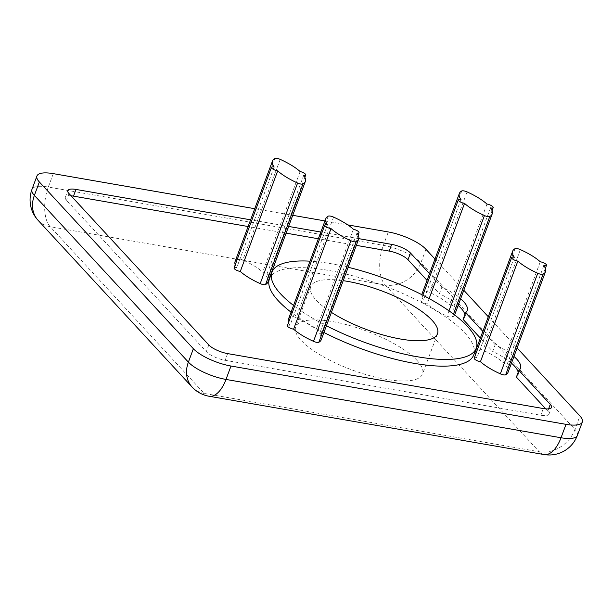 <?xml version="1.0" encoding="UTF-8"?>
<svg xmlns="http://www.w3.org/2000/svg" width="613" height="613" viewBox="0 0 613 613"><rect width="100%" height="100%" fill="white"/><g stroke="black" fill="none" stroke-linecap="round" stroke-linejoin="round"><path stroke-width="0.46" stroke-dasharray="3.06 2.3" d="M269.429 278.915A108.991 33.447 -159.6 0 1 355.348 276.501A108.991 33.447 -159.6 0 1 465.006 333.166A108.991 33.447 -159.6 0 1 473.742 354.896M348.184 267.283A108.991 33.447 20.4 0 0 310.009 261.169M417.108 360.528A67.652 20.758 -159.6 0 1 422.526 374.014A67.652 20.758 -159.6 0 1 369.202 375.516A67.652 20.758 -159.6 0 1 301.136 340.345A67.652 20.758 -159.6 0 1 295.711 326.852A67.652 20.758 -159.6 0 1 349.035 325.35A67.652 20.758 -159.6 0 1 417.108 360.528M331.411 312.377A67.652 20.758 -159.6 0 1 316.093 300.109A67.652 20.758 -159.6 0 1 310.676 286.623A67.652 20.758 -159.6 0 1 343.203 280.677M460.647 298.746A45.101 13.838 20.4 0 0 441.889 287.022L439.391 293.727L427.039 280.356M458.149 305.45A45.101 13.838 20.4 0 0 439.391 293.727M513.955 356.459A45.101 13.838 20.4 0 0 495.197 344.736L492.699 351.441L480.347 338.07M511.464 363.164A45.101 13.838 20.4 0 0 492.699 351.441M429.146 298.577L427.138 303.971A4.513 1.387 -159.6 0 1 421.277 301.335A4.513 1.387 -159.6 0 1 420.916 300.439A4.513 1.387 -159.6 0 1 423.591 300.125A39.922 12.252 -159.6 0 1 421.775 294.654M327.465 224.749L290.056 325.327A39.922 12.252 -159.6 0 1 288.531 322.553M287.382 325.633A4.513 1.387 -159.6 0 1 290.056 325.327M356.988 233.109L319.588 333.687A39.922 12.252 -159.6 0 1 321.227 339.763M353.44 229.27L316.032 329.848A4.536 1.395 -159.6 0 1 321.61 333.273A4.536 1.395 -159.6 0 1 319.588 333.687M303.68 175.395L266.272 275.973A39.922 12.252 -159.6 0 1 267.919 282.049M300.132 171.548L262.724 272.134A4.536 1.395 -159.6 0 1 268.302 275.551A4.536 1.395 -159.6 0 1 266.272 275.973M274.149 167.027L236.748 267.613A39.922 12.252 -159.6 0 1 235.223 264.839M234.074 267.919A4.513 1.387 -159.6 0 1 236.748 267.613M514.307 257.268L476.899 357.846A39.922 12.252 -159.6 0 1 475.374 355.073M474.232 358.153A4.513 1.387 -159.6 0 1 476.899 357.846M543.831 265.628L506.43 366.206A39.922 12.252 -159.6 0 1 508.07 372.283M540.283 261.789L502.882 362.367A4.513 1.387 -159.6 0 1 507.265 363.907A4.513 1.387 -159.6 0 1 509.096 365.9A4.513 1.387 -159.6 0 1 506.43 366.206M490.523 207.914L453.114 308.492A39.922 12.252 -159.6 0 1 454.762 314.569M486.975 204.068L449.567 304.646A4.513 1.387 -159.6 0 1 453.957 306.194A4.513 1.387 -159.6 0 1 455.788 308.178A4.513 1.387 -159.6 0 1 453.114 308.492M460.999 199.547L423.591 300.125M516.399 377.095A45.101 13.838 20.4 0 0 518.008 374.972A45.101 13.838 20.4 0 0 518.169 372.313M463.083 319.381A45.101 13.838 20.4 0 0 464.7 317.258A45.101 13.838 20.4 0 0 464.861 314.599M434.969 259.038L463.803 290.255M488.277 316.752L517.111 347.977M254.747 208.704L292.738 215.316M324.982 220.925L347.77 224.894M358.789 238.649L320.844 232.043M288.6 226.435L250.617 219.822M441.889 287.022L429.537 273.651M495.197 344.736L482.845 331.365M293.543 305.458A108.991 33.447 20.4 0 0 326.43 325.771M71.07 195.823A15.034 4.613 20.4 0 0 65.323 197.309A15.034 4.613 20.4 0 0 66.526 200.305L206.32 351.655A15.034 4.613 20.4 0 0 225.124 360.306L540.827 415.254A15.034 4.613 20.4 0 0 548.995 414.081A15.034 4.613 20.4 0 0 547.792 411.085L545.739 408.863M356.337 245.361L318.346 238.756M286.11 233.139L248.119 226.526M323.94 332.476A108.991 33.447 -159.6 0 1 291.045 312.163M454.601 314.936A39.922 12.252 -159.6 0 1 452.379 317.067A4.513 1.387 -159.6 0 1 447.03 316.132A39.922 12.252 -159.6 0 1 427.138 303.971M421.943 294.048A39.922 12.252 -159.6 0 1 424.326 291.55A4.513 1.387 -159.6 0 1 429.675 292.485A39.922 12.252 -159.6 0 1 449.567 304.646M475.259 351.77A39.922 12.252 -159.6 0 1 477.634 349.272A4.513 1.387 -159.6 0 1 482.99 350.199A39.922 12.252 -159.6 0 1 502.882 362.367M235.101 261.529A39.922 12.252 -159.6 0 1 237.484 259.038A4.513 1.387 -159.6 0 1 242.832 259.966A39.922 12.252 -159.6 0 1 262.724 272.134M288.416 319.25A39.922 12.252 -159.6 0 1 290.792 316.752A4.513 1.387 -159.6 0 1 296.148 317.68A39.922 12.252 -159.6 0 1 316.032 329.848M38.06 220.282A30.068 24.474 -42.7 0 0 50.174 226.695L385.202 285.007L539.21 451.743L204.175 393.439L50.174 226.695A30.068 14.819 99.9 0 1 48.304 187.049L48.304 187.049A30.068 9.226 20.4 0 0 31.968 189.394M53.285 173.64L48.304 187.049L383.332 245.361L388.32 231.952M208.995 396.236A30.068 14.819 -80.1 0 1 204.175 393.439A30.068 24.474 -42.7 0 1 192.068 387.018M544.03 454.547A30.068 14.819 -80.1 0 1 539.21 451.743A30.068 24.474 137.3 0 0 574.956 429.406L420.947 262.671A30.068 24.474 137.3 0 1 385.202 285.007A30.068 14.819 99.9 0 1 383.332 245.361A30.068 9.226 20.4 0 1 420.947 262.671L425.935 249.261M577.362 435.406A30.068 9.226 20.4 0 0 574.956 429.406L579.944 415.997M208.811 344.95L206.32 351.655M69.024 193.601L66.526 200.305M548.62 408.856L547.792 411.085M543.317 408.549L540.827 415.254M227.622 353.601L225.124 360.306M453.49 314.086L452.379 317.067M449 310.837L447.03 316.132M461.735 190.972L424.326 291.55M467.083 191.907L429.675 292.485M515.043 248.686L477.634 349.272M520.391 249.621L482.99 350.199M274.885 158.453L237.484 259.038M280.241 159.388L242.832 259.966M328.2 216.174L290.792 316.752M333.549 217.102L296.148 317.68M437.49 333.786L422.526 374.014M358.153 235.024L321.61 333.273M304.845 177.303L268.302 275.551M545.355 268.402L509.096 365.9M492.047 210.68L455.788 308.178M422.863 295.213L420.916 300.439M518.008 374.972L520.498 368.267M464.7 317.258L467.19 310.553M310.676 286.623L295.711 326.852M65.323 197.309L67.813 190.605M548.995 414.081L551.485 407.377"/><path stroke-width="0.92" d="M291.045 312.163A108.991 33.447 -159.6 0 1 278.164 300.646A108.991 33.447 -159.6 0 1 269.429 278.915L271.927 272.21A108.991 33.447 20.4 0 0 280.662 293.941A108.991 33.447 20.4 0 0 293.543 305.458M326.43 325.771A108.991 33.447 20.4 0 0 476.24 348.192A108.991 33.447 20.4 0 0 467.504 326.461A108.991 33.447 20.4 0 0 348.184 267.283M310.009 261.169A108.991 33.447 20.4 0 0 271.927 272.21M343.203 280.677A67.652 20.758 -159.6 0 1 432.065 320.293A67.652 20.758 -159.6 0 1 437.49 333.786A67.652 20.758 -159.6 0 1 396.711 338.307A67.652 20.758 -159.6 0 1 331.411 312.377M482.845 331.365L465.581 312.676A45.101 13.838 20.4 0 0 467.19 310.553A45.101 13.838 20.4 0 0 463.574 301.558A45.101 13.838 20.4 0 0 460.647 298.746M464.861 314.599A45.101 13.838 20.4 0 0 461.083 308.262A45.101 13.838 20.4 0 0 458.149 305.45M250.617 219.822L75.981 189.432A15.034 4.613 20.4 0 0 67.813 190.605A15.034 4.613 20.4 0 0 69.024 193.601L208.811 344.95A15.034 4.613 20.4 0 0 227.622 353.601L543.317 408.549A15.034 4.613 20.4 0 0 551.485 407.377A15.034 4.613 20.4 0 0 550.282 404.381L518.889 370.39A45.101 13.838 20.4 0 0 520.498 368.267A45.101 13.838 20.4 0 0 516.889 359.279A45.101 13.838 20.4 0 0 513.955 356.459M518.169 372.313A45.101 13.838 20.4 0 0 514.391 365.984A45.101 13.838 20.4 0 0 511.464 363.164M464.547 203.393A4.513 1.387 -159.6 0 1 458.685 200.757A4.513 1.387 -159.6 0 1 458.325 199.861A4.513 1.387 -159.6 0 1 460.999 199.547A39.922 12.252 -159.6 0 1 459.352 193.47A39.922 12.252 -159.6 0 1 461.735 190.972A4.513 1.387 -159.6 0 1 467.083 191.907A39.922 12.252 -159.6 0 1 486.975 204.068A4.513 1.387 -159.6 0 1 491.365 205.616A4.513 1.387 -159.6 0 1 493.197 207.6A4.513 1.387 -159.6 0 1 490.523 207.914A39.922 12.252 -159.6 0 1 492.17 213.991A39.922 12.252 -159.6 0 1 489.787 216.489A4.513 1.387 -159.6 0 1 484.439 215.554A39.922 12.252 -159.6 0 1 464.547 203.393L429.146 298.577M517.855 261.107A4.513 1.387 -159.6 0 1 511.993 258.471A4.513 1.387 -159.6 0 1 511.633 257.575A4.513 1.387 -159.6 0 1 514.307 257.268A39.922 12.252 -159.6 0 1 512.66 251.184A39.922 12.252 -159.6 0 1 515.043 248.686A4.513 1.387 -159.6 0 1 520.391 249.621A39.922 12.252 -159.6 0 1 540.283 261.789A4.513 1.387 -159.6 0 1 544.673 263.329A4.513 1.387 -159.6 0 1 546.505 265.314A4.513 1.387 -159.6 0 1 543.831 265.628A39.922 12.252 -159.6 0 1 545.478 271.705A39.922 12.252 -159.6 0 1 543.095 274.203A4.513 1.387 -159.6 0 1 537.747 273.268A39.922 12.252 -159.6 0 1 517.855 261.107L480.446 361.685A4.513 1.387 -159.6 0 1 474.592 359.057A4.513 1.387 -159.6 0 1 474.232 358.153L511.633 257.575M277.704 170.874A4.513 1.387 -159.6 0 1 271.843 168.238A4.513 1.387 -159.6 0 1 271.482 167.341A4.513 1.387 -159.6 0 1 274.149 167.027A39.922 12.252 -159.6 0 1 272.509 160.951A39.922 12.252 -159.6 0 1 274.885 158.453A4.513 1.387 -159.6 0 1 280.241 159.388A39.922 12.252 -159.6 0 1 300.132 171.548A4.536 1.395 -159.6 0 1 305.711 174.973A4.536 1.395 -159.6 0 1 303.68 175.395A39.922 12.252 -159.6 0 1 305.32 181.471A39.922 12.252 -159.6 0 1 302.945 183.969A4.513 1.387 -159.6 0 1 297.589 183.034A39.922 12.252 -159.6 0 1 277.704 170.874L240.296 271.452A4.513 1.387 -159.6 0 1 234.434 268.816A4.513 1.387 -159.6 0 1 234.074 267.919L271.482 167.341M331.012 228.588A4.513 1.387 -159.6 0 1 325.151 225.959A4.513 1.387 -159.6 0 1 324.79 225.055A4.513 1.387 -159.6 0 1 327.465 224.749A39.922 12.252 -159.6 0 1 325.817 218.672A39.922 12.252 -159.6 0 1 328.2 216.174A4.513 1.387 -159.6 0 1 333.549 217.102A39.922 12.252 -159.6 0 1 353.44 229.27A4.536 1.395 -159.6 0 1 359.019 232.695A4.536 1.395 -159.6 0 1 356.988 233.109A39.922 12.252 -159.6 0 1 358.636 239.185A39.922 12.252 -159.6 0 1 356.253 241.683A4.513 1.387 -159.6 0 1 350.904 240.756A39.922 12.252 -159.6 0 1 331.012 228.588L293.604 329.166A4.513 1.387 -159.6 0 1 287.75 326.537A4.513 1.387 -159.6 0 1 287.382 325.633L324.79 225.055M518.889 370.39L516.399 377.095L545.739 408.863M465.581 312.676L463.083 319.381L480.347 338.07M193.371 348.72A30.068 9.226 20.4 0 0 230.986 366.03L566.014 424.342L561.025 437.751A30.068 9.226 20.4 0 0 577.362 435.406A30.068 30.068 0 0 1 544.03 454.547A30.068 14.819 -80.1 0 0 561.025 437.751L225.998 379.439A30.068 9.226 20.4 0 1 188.383 362.13L34.374 195.394A30.068 9.226 20.4 0 1 31.968 189.394A30.068 30.068 0 0 0 38.06 220.282L192.068 387.018A30.068 24.474 -42.7 0 1 188.383 362.13L193.371 348.72L39.362 181.984A30.068 9.226 20.4 0 1 36.956 175.985A30.068 9.226 20.4 0 1 53.285 173.64L254.747 208.704M566.014 424.342A30.068 9.226 20.4 0 0 582.35 421.997A30.068 9.226 20.4 0 0 579.944 415.997L517.111 347.977M347.77 224.894L388.32 231.952A30.068 9.226 20.4 0 1 425.935 249.261L434.969 259.038M463.803 290.255L488.277 316.752M292.738 215.316L324.982 220.925M429.537 273.651L410.495 253.031A15.034 4.613 20.4 0 0 391.684 244.38L358.789 238.649M320.844 232.043L288.6 226.435M248.119 226.526L73.491 196.137A15.034 4.613 20.4 0 0 71.07 195.823M427.039 280.356L407.997 259.736A15.034 4.613 20.4 0 0 389.194 251.085L356.337 245.361M318.346 238.756L286.11 233.139M476.24 348.192L473.742 354.896A108.991 33.447 -159.6 0 1 323.94 332.476M421.775 294.654A39.922 12.252 -159.6 0 1 421.943 294.048L459.352 193.47M492.17 213.991L454.762 314.569A39.922 12.252 -159.6 0 1 454.601 314.936M545.478 271.705L508.07 372.283A39.922 12.252 -159.6 0 1 505.694 374.781A4.513 1.387 -159.6 0 1 500.338 373.853A39.922 12.252 -159.6 0 1 480.446 361.685M475.374 355.073A39.922 12.252 -159.6 0 1 475.259 351.77L512.66 251.184M305.32 181.471L267.919 282.049A39.922 12.252 -159.6 0 1 265.536 284.547A4.513 1.387 -159.6 0 1 260.188 283.612A39.922 12.252 -159.6 0 1 240.296 271.452M235.223 264.839A39.922 12.252 -159.6 0 1 235.101 261.529L272.509 160.951M358.636 239.185L321.227 339.763A39.922 12.252 -159.6 0 1 318.844 342.261A4.513 1.387 -159.6 0 1 313.496 341.334A39.922 12.252 -159.6 0 1 293.604 329.166M288.531 322.553A39.922 12.252 -159.6 0 1 288.416 319.25L325.817 218.672M38.06 220.282A30.068 24.474 -42.7 0 1 34.374 195.394L39.362 181.984M544.03 454.547L208.995 396.236A30.068 14.819 -80.1 0 0 225.998 379.439L230.986 366.03M75.981 189.432L73.491 196.137M391.684 244.38L389.194 251.085M410.495 253.031L407.997 259.736M550.282 404.381L548.62 408.856M489.787 216.489L453.49 314.086M484.439 215.554L449 310.837M543.095 274.203L505.694 374.781M537.747 273.268L500.338 373.853M302.945 183.969L265.536 284.547M297.589 183.034L260.188 283.612M356.253 241.683L318.844 342.261M350.904 240.756L313.496 341.334M359.019 232.695L358.153 235.024M305.711 174.973L304.845 177.303M546.505 265.314L545.355 268.402M493.197 207.6L492.047 210.68M458.325 199.861L422.863 295.213M31.968 189.394L36.956 175.985M577.362 435.406L582.35 421.997M192.068 387.018A30.068 30.068 0 0 0 208.995 396.236"/></g></svg>
